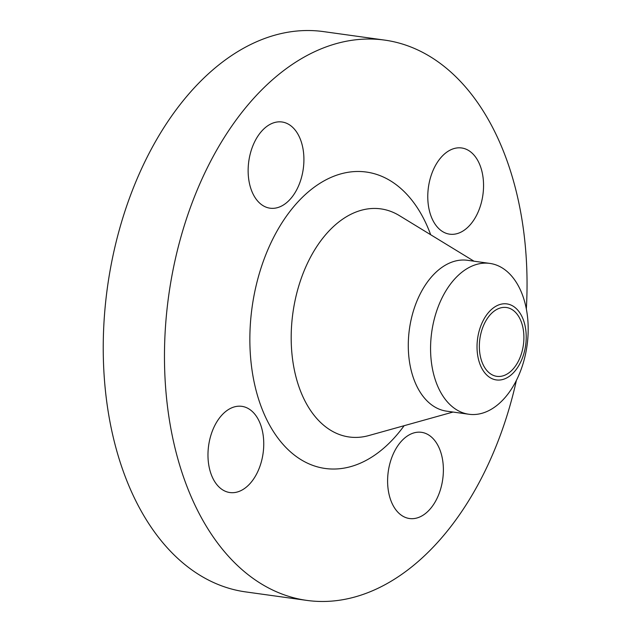 <?xml version="1.0" encoding="UTF-8"?>
<svg xmlns="http://www.w3.org/2000/svg" width="632" height="632" viewBox="0 0 632 632"><rect width="100%" height="100%" fill="white"/><g stroke="black" fill="none" stroke-linecap="round" stroke-linejoin="round"><path stroke-width="0.95" d="M250.801 482.69A43.513 27.5 97.9 0 0 263.331 436.514A43.513 27.5 97.9 0 0 241.851 406.344A43.513 27.5 97.9 0 0 220.916 416.188A43.513 27.5 97.9 0 0 208.394 462.363A43.513 27.5 97.9 0 0 229.866 492.541A43.513 27.5 97.9 0 0 250.801 482.69M430.439 508.673A43.513 27.5 97.9 0 0 442.961 462.498A43.513 27.5 97.9 0 0 421.489 432.32A43.513 27.5 97.9 0 0 400.554 442.171A43.513 27.5 97.9 0 0 388.024 488.346A43.513 27.5 97.9 0 0 409.504 518.524A43.513 27.5 97.9 0 0 430.439 508.673M470.603 224.321A43.513 27.5 97.9 0 0 483.132 178.145A43.513 27.5 97.9 0 0 461.652 147.975A43.513 27.5 97.9 0 0 440.717 157.818A43.513 27.5 97.9 0 0 428.196 203.994A43.513 27.5 97.9 0 0 449.668 234.172A43.513 27.5 97.9 0 0 470.603 224.321M290.973 198.337A43.513 27.5 97.9 0 0 303.494 152.17A43.513 27.5 97.9 0 0 282.014 121.992A43.513 27.5 97.9 0 0 261.087 131.843A43.513 27.5 97.9 0 0 248.558 178.011A43.513 27.5 97.9 0 0 270.038 208.189A43.513 27.5 97.9 0 0 290.973 198.337M514.803 371.245A38.378 24.253 -82.1 0 1 480.857 366.339A38.378 24.253 -82.1 0 1 488.441 312.595A38.378 24.253 -82.1 0 1 522.395 317.509A38.378 24.253 -82.1 0 1 514.803 371.245M505.529 397.015A76.148 48.127 -82.1 0 1 468.897 414.252A76.148 48.127 -82.1 0 1 431.308 361.449A76.148 48.127 -82.1 0 1 453.231 280.64A76.148 48.127 -82.1 0 1 489.863 263.41A76.148 48.127 -82.1 0 1 527.451 316.213A76.148 48.127 -82.1 0 1 505.529 397.015M468.897 414.252L446.611 411.156A76.148 48.127 -82.1 0 1 409.023 358.344A76.148 48.127 -82.1 0 1 430.945 277.543A76.148 48.127 -82.1 0 1 467.577 260.305L489.863 263.41M516.415 380.346A282.836 178.761 -82.1 0 1 442.89 536.378A282.836 178.761 -82.1 0 1 306.82 600.4A282.836 178.761 -82.1 0 1 167.219 404.259A282.836 178.761 -82.1 0 1 248.629 104.13A282.836 178.761 -82.1 0 1 384.706 40.108A282.836 178.761 -82.1 0 1 526.337 308.985M306.82 600.4L245.587 591.892A282.836 178.761 -82.1 0 1 105.986 395.743A282.836 178.761 -82.1 0 1 187.396 95.622A282.836 178.761 -82.1 0 1 323.473 31.6L384.706 40.108M489.689 315.368A34.752 21.962 -82.1 0 1 506.414 307.5A34.752 21.962 -82.1 0 1 523.565 331.603A34.752 21.962 -82.1 0 1 513.563 368.48A34.752 21.962 -82.1 0 1 496.839 376.34A34.752 21.962 -82.1 0 1 479.688 352.245A34.752 21.962 -82.1 0 1 489.689 315.368M474.008 261.206L399.385 215.615A115.142 72.775 97.9 0 0 325.448 234.946A115.142 72.775 97.9 0 0 294.67 371.434A115.142 72.775 97.9 0 0 368.812 435.559L453.041 412.048M404.125 425.699A149.634 94.571 -82.1 0 1 397.149 434.595A149.634 94.571 -82.1 0 1 264.776 415.445A149.634 94.571 -82.1 0 1 294.378 205.921A149.634 94.571 -82.1 0 1 430.676 234.733"/></g></svg>
